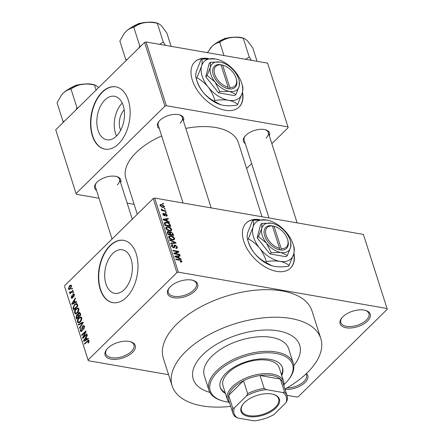 <?xml version="1.0" encoding="UTF-8"?>
<svg xmlns="http://www.w3.org/2000/svg" width="443" height="443" viewBox="0 0 443 443"><rect width="100%" height="100%" fill="white"/><g stroke="black" fill="none" stroke-linecap="round" stroke-linejoin="round"><path stroke-width="0.66" d="M194.931 291.034A15.81 8.124 -17.7 0 1 174.559 297.879A15.81 8.124 -17.7 0 1 169.065 288.1A15.81 8.124 -17.7 0 1 170.284 286.737A15.81 8.124 -17.7 0 1 193.192 280.402A15.81 8.124 -17.7 0 1 194.931 291.034M169.398 287.69A14.757 7.581 162.3 0 0 168.274 292.513A14.757 7.581 162.3 0 0 179.027 296.422A14.757 7.581 162.3 0 0 193.835 290.027A14.757 7.581 162.3 0 0 196.393 283.537A14.757 7.581 162.3 0 0 192.683 280.258M367.485 321.081A15.81 8.124 -17.7 0 1 347.113 327.925A15.81 8.124 -17.7 0 1 341.619 318.146A15.81 8.124 -17.7 0 1 342.838 316.784A15.81 8.124 -17.7 0 1 365.746 310.449A15.81 8.124 -17.7 0 1 367.485 321.081M341.952 317.736A14.757 7.581 162.3 0 0 340.828 322.559A14.757 7.581 162.3 0 0 351.581 326.469A14.757 7.581 162.3 0 0 366.389 320.073A14.757 7.581 162.3 0 0 368.947 313.583A14.757 7.581 162.3 0 0 365.237 310.305M306.478 373.532A15.81 8.124 -17.7 0 1 305.05 382.475A15.81 8.124 -17.7 0 1 285.015 389.358M286.87 387.974A14.757 7.581 162.3 0 0 303.953 381.473A14.757 7.581 162.3 0 0 306.512 374.983A14.757 7.581 162.3 0 0 306.019 373.97M132.496 352.429A15.81 8.124 -17.7 0 1 112.123 359.279A15.81 8.124 -17.7 0 1 106.63 349.499A15.81 8.124 -17.7 0 1 107.848 348.137A15.81 8.124 -17.7 0 1 130.757 341.797A15.81 8.124 -17.7 0 1 132.496 352.429M106.962 349.084A14.757 7.581 162.3 0 0 105.838 353.907A14.757 7.581 162.3 0 0 116.592 357.817A14.757 7.581 162.3 0 0 131.399 351.426A14.757 7.581 162.3 0 0 133.958 344.936A14.757 7.581 162.3 0 0 130.248 341.658M259.753 219.623A31.625 19.027 45.5 0 0 246.225 222.984A31.625 19.027 45.5 0 0 243.744 241.241A31.625 19.027 45.5 0 0 265.462 267.146A31.625 19.027 45.5 0 0 290.569 268.081A31.625 19.027 45.5 0 0 293.903 253.125M258.286 219.695A31.625 19.027 45.5 0 0 246.103 223.106M120.634 130.297A13.999 8.561 99.9 0 1 124.19 109.87M104.897 99.98A22.095 13.511 -80.1 0 0 96.862 123.398A22.095 13.511 -80.1 0 0 106.868 139.805A22.095 13.511 -80.1 0 0 116.42 136.095A22.095 13.511 -80.1 0 0 124.461 112.677A22.095 13.511 -80.1 0 0 114.449 96.269A22.095 13.511 -80.1 0 0 104.897 99.98M122.235 103.092A22.095 13.511 -80.1 0 0 116.503 136.012M102.084 92.133A31.625 19.337 -80.1 0 0 90.577 125.651A31.625 19.337 -80.1 0 0 104.908 149.136A31.625 19.337 -80.1 0 0 118.58 143.825A31.625 19.337 -80.1 0 0 130.081 110.307A31.625 19.337 -80.1 0 0 115.756 86.822A31.625 19.337 -80.1 0 0 102.084 92.133M115.922 86.856A31.625 19.337 -80.1 0 0 102.411 92.194A31.625 19.337 -80.1 0 0 90.904 125.579A31.625 19.337 -80.1 0 0 105.069 149.164M124.284 289.611A22.095 13.511 99.9 0 1 114.731 293.321A22.095 13.511 99.9 0 1 104.725 276.914A22.095 13.511 99.9 0 1 112.76 253.496A22.095 13.511 99.9 0 1 122.312 249.786A22.095 13.511 99.9 0 1 132.324 266.193A22.095 13.511 99.9 0 1 124.284 289.611M109.947 245.649A31.625 19.337 -80.1 0 0 98.446 279.168A31.625 19.337 -80.1 0 0 112.771 302.652A31.625 19.337 -80.1 0 0 126.443 297.342A31.625 19.337 -80.1 0 0 137.945 263.823A31.625 19.337 -80.1 0 0 123.619 240.344A31.625 19.337 -80.1 0 0 109.947 245.649M123.785 240.372A31.625 19.337 -80.1 0 0 110.274 245.71A31.625 19.337 -80.1 0 0 98.767 279.096A31.625 19.337 -80.1 0 0 112.937 302.68M159.325 128.653A13.705 7.044 -17.7 0 1 158.815 121.543A13.705 7.044 -17.7 0 1 159.873 120.369A13.705 7.044 -17.7 0 1 179.725 114.875A13.705 7.044 -17.7 0 1 183.43 120.961M159.153 121.133A12.648 6.501 162.3 0 0 158.229 125.214L183.059 203.01M96.53 190.407A13.705 7.044 -17.7 0 1 96.02 183.297A13.705 7.044 -17.7 0 1 97.078 182.117A13.705 7.044 -17.7 0 1 116.93 176.624A13.705 7.044 -17.7 0 1 120.629 182.715M96.358 182.887A12.648 6.501 162.3 0 0 95.433 186.963L112.057 239.048M245.272 143.621A13.705 7.044 -17.7 0 1 244.763 136.51A13.705 7.044 -17.7 0 1 245.821 135.331A13.705 7.044 -17.7 0 1 265.673 129.838A13.705 7.044 -17.7 0 1 269.377 135.929M245.101 136.101A12.648 6.501 162.3 0 0 244.176 140.176L269.006 217.978M284.927 389.076A78.007 40.086 162.3 0 0 307.27 372.762A78.007 40.086 162.3 0 0 320.776 338.458A78.007 40.086 162.3 0 0 263.945 317.792A78.007 40.086 162.3 0 0 185.661 351.587A78.007 40.086 162.3 0 0 172.155 385.892A78.007 40.086 162.3 0 0 230.698 406.381M320.776 338.458L311.977 310.892A78.007 40.086 162.3 0 0 255.146 290.226A78.007 40.086 162.3 0 0 176.862 324.021A78.007 40.086 162.3 0 0 163.356 358.326L172.155 385.892M262.023 216.76L238.367 142.64A59.03 30.334 162.3 0 0 185.8 128.392M161.656 135.946A59.03 30.334 162.3 0 0 136.117 152.575A59.03 30.334 162.3 0 0 125.895 178.535L137.286 214.24M208.343 58.526A31.625 19.027 45.5 0 0 194.809 61.887A31.625 19.027 45.5 0 0 192.334 80.144A31.625 19.027 45.5 0 0 214.052 106.049A31.625 19.027 45.5 0 0 239.154 106.984A31.625 19.027 45.5 0 0 242.493 92.028M206.87 58.598A31.625 19.027 45.5 0 0 194.693 62.003M202.916 354.594A55.868 28.706 162.3 0 0 193.242 379.164A55.868 28.706 162.3 0 0 209.871 392.393A55.868 28.706 162.3 0 1 193.242 379.164A55.868 28.706 162.3 0 1 202.916 354.594A55.868 28.706 162.3 0 1 258.983 330.389A55.868 28.706 162.3 0 1 299.69 345.191A55.868 28.706 162.3 0 0 258.983 330.389A55.868 28.706 162.3 0 0 202.916 354.594M164.22 208.459L165.04 208.603L165.217 209.151L164.392 209.007L164.22 208.459M163.572 210.414L165.737 210.796L165.915 211.344L161.734 210.613L161.557 210.065L162.221 210.181L161.274 209.401L161.33 208.919L162.686 210.165L163.572 210.414L163.124 210.857M165.416 212.219L166.241 212.358L166.413 212.906L165.593 212.767L165.416 212.219M166.02 215.652L166.579 214.966L165.693 214.113L165.355 214.19L165.112 215.686L164.447 215.819L162.863 214.379L162.941 213.471L163.65 213.316L163.899 213.875L163.45 214.462L164.187 215.259L164.663 213.67L165.411 213.548L167.188 215.11L167.105 216.001L166.269 216.212L166.02 215.652L166.524 215.531L166.136 215.913M165.693 214.113L164.503 215.027L165.372 214.174M163.899 213.875L163.068 214.838M163.838 215.603L164.48 215.143M167.41 221.118L169.281 221.888L169.464 222.464L163.179 219.794L162.996 219.219L168.19 218.471L168.373 219.041L166.806 219.219L167.41 221.118L167.072 221.45M171.74 229.369L171.336 230.786L169.536 230.98C167.947 230.82 166.712 229.934 165.837 228.339L166.036 227.06L168.119 226.738L170.356 227.647L171.74 229.369L171.004 230.089M174.614 238.373L174.21 239.79L172.41 239.99C170.821 239.824 169.586 238.943 168.711 237.343L168.91 236.064L170.992 235.748L173.23 236.651L174.614 238.373L173.883 239.093M181.907 261.232L181.774 262.018L180.495 262.106L180.24 261.547L181.226 261.088L180.606 260.423L175.86 259.526L175.683 258.978L179.587 259.653L181.907 261.232L180.96 262.162M180.528 262.112L181.226 261.088M176.918 272.606L153.272 198.519L154.696 198.071L363.404 234.413L387.049 308.5L178.341 272.163L176.918 272.606L88.068 359.982L88.29 360.713L168.578 374.695M154.696 198.071L178.341 272.163M179.21 258.081L181.076 258.856L181.259 259.426L174.979 256.757L174.791 256.181L179.985 255.434L180.168 256.01L178.601 256.187L179.21 258.081L178.872 258.413M175.007 253.457L179.609 254.26L179.786 254.808L174.033 253.806L173.85 253.224L177.721 251.713L173.108 250.91L172.936 250.361L178.684 251.364L178.872 251.951L174.559 253.9M175.328 245.527L174.459 247.703L173.562 247.881L171.485 246.048L171.602 244.901L172.676 244.697L172.931 245.256L172.211 245.4L172.155 246.147L173.407 247.338L173.938 247.266L174.038 245.572L175.146 244.973L177.355 246.972L177.222 248.218L175.993 248.451L175.744 247.892L176.558 247.726L176.668 246.806L175.328 245.527L174.038 246.391M174.038 245.572L174.243 245.14M169.575 239.84L175.877 242.565L176.048 243.102L170.815 243.722L170.633 243.157L175.301 242.747L169.758 240.416L169.575 239.84M169.409 232.569L170.848 231.8L173.069 233.766L173.612 235.466L167.858 234.463L167.371 231.7L168.285 231.501L169.675 232.304L169.835 231.966M166.657 222.27C168.246 222.414 169.436 223.272 170.223 224.85L170.738 226.456L164.984 225.454L164.325 223.073L164.552 222.536L166.657 222.27L166.175 222.74M161.678 204.389L164.375 206.305L164.226 207.252L162.697 207.451L160.045 205.546L160.194 204.6L161.678 204.389L161.158 204.904M162.57 203.287L163.389 203.431L163.567 203.979L162.742 203.835L162.57 203.287M286.914 395.3L296.993 397.055L298.416 396.607L387.271 309.236L387.049 308.5M88.29 360.713L64.645 286.627L88.068 359.982M72.226 288.1L72.397 288.648L71.799 289.235L71.622 288.686L72.226 288.1M73.422 291.854L73.599 292.402L73.001 292.995L72.824 292.446L73.422 291.854M76.462 301.384L76.65 301.96L71.916 304.424L71.727 303.848L75.371 297.967L75.554 298.538L74.452 300.249L75.055 302.143L76.462 301.384M78.245 307.946L77.758 307.857L78.904 308.799L78.743 311.019L77.475 312.98L75.509 313.965L74.59 313.035C74.385 311.263 74.878 309.851 76.074 308.799L78.012 307.874M81.119 316.95L80.632 316.867L81.778 317.803L81.617 320.029L80.349 321.983L78.383 322.975L77.464 322.039C77.259 320.267 77.752 318.855 78.948 317.808L80.886 316.883M84.519 326.402L83.683 329.614L83.45 329.121L84.015 326.84L83.489 326.203L82.941 326.436L81.889 331.17L80.964 331.574L80.238 330.744L80.969 327.859L80.726 330.245L81.207 330.838L82.105 330.018L82.021 327.709L82.758 325.893L83.738 325.483L84.519 326.402M88.262 338.352L88.445 338.928L83.71 341.392L83.528 340.817L87.171 334.93L87.354 335.506L86.252 337.217L86.856 339.111L88.262 338.352M153.272 198.519L64.423 285.89M89.049 341.813L88.14 343.137L87.908 342.644L88.572 341.121L88.068 340.844L84.591 344.156L84.419 343.607L88.539 340.063L89.071 340.661L89.049 341.813M89.159 341.221L88.068 340.844M86.795 333.756L86.972 334.304L82.769 338.435L82.581 337.854L85.211 332.228L81.844 335.539L81.667 334.991L85.87 330.86L86.058 331.447L83.434 337.062L86.795 333.756M83.062 322.061L83.234 322.598L79.552 328.352L79.369 327.787L82.669 322.842L78.494 325.046L78.311 324.47L83.062 322.061M80.255 313.262L80.798 314.962L76.595 319.093L76.052 317.387L76.628 314.846L77.697 314.569L78.489 312.808L79.535 312.326L80.255 313.262M77.475 314.48L78.173 314.652M77.409 304.347L77.924 305.952L73.721 310.089L73.029 307.608L74.623 304.363L76.584 303.344L77.409 304.347M74.352 294.54L73.798 296.843L73.903 294.927L73.195 294.656L72.458 298.05L71.766 298.355L71.196 297.674L71.661 295.547L71.622 297.225L72.22 297.569L72.94 294.185L73.737 293.831L74.352 294.54M74.452 295.027L73.195 294.656M72.674 297.796L71.96 297.674L72.757 297.657M72.923 290.292L73.101 290.841L70.044 293.842L69.867 293.294L70.354 292.817L69.606 292.696L69.601 292.015L70.088 291.743L70.681 292.358L72.923 290.292M70.98 292.923L70.337 292.823M70.16 292.192L71.423 292.491M71.539 285.735L70.448 288.819L69.036 289.539L68.377 288.847L69.44 285.796L70.874 285.037L71.539 285.735M293.798 365.608A55.868 28.706 162.3 0 0 299.69 345.191L299.69 345.191A55.868 28.706 162.3 0 1 293.798 365.608M144.584 42.417L146.007 41.969L166.352 105.722L164.929 106.17L144.584 42.417L55.729 129.793L76.301 194.278L99.027 198.231M127.147 203.132L134.129 204.345M76.301 194.278L55.729 129.793M166.352 105.722L287.961 126.897L288.183 127.628L271.852 143.687M251.641 163.567L246.618 168.501M287.961 126.897L267.616 63.144L146.007 41.969M164.929 106.17L76.08 193.541M239.037 107.101A31.625 19.027 45.5 0 0 242.338 92.698M180.14 123.082A12.648 6.501 162.3 0 0 182.328 117.522A12.648 6.501 162.3 0 0 179.21 114.731M117.345 184.836A12.648 6.501 162.3 0 0 119.532 179.271A12.648 6.501 162.3 0 0 116.415 176.486M266.088 138.05A12.648 6.501 162.3 0 0 268.275 132.485A12.648 6.501 162.3 0 0 265.158 129.699M290.447 268.198A31.625 19.027 45.5 0 0 293.748 253.8M88.5 342.744L87.908 342.644M85.039 343.713L84.419 343.607M84.497 340.983L83.528 340.817M87.78 339.272L86.856 339.111M84.918 340.102L86.307 339.41L85.82 337.882L84.043 340.628L84.918 340.102L85.87 340.268M87.21 339.565L86.307 339.41M84.884 340.778L84.043 340.628M86.501 338.003L85.82 337.882M83.245 337.97L82.581 337.854M85.66 332.305L85.211 332.228M82.293 335.102L81.667 334.991M84.054 337.173L83.434 337.062M84.02 329.221L83.45 329.121M84.641 326.945L84.015 326.84M82.005 331.048L80.238 330.744M82.26 330.7L81.728 330.611M82.514 330.09L82.105 330.018M82.525 327.798L82.021 327.709M84.441 326.186L82.758 325.893M79.856 327.87L79.369 327.787M83.035 322.908L82.669 322.842M79.275 324.641L78.311 324.47M78.494 322.222L77.464 322.039M79.629 317.924L78.948 317.808M77.951 321.552L78.632 322.26L80.183 321.43L81.285 318.29L80.604 317.603L79.114 318.367L78.234 319.53L77.951 321.552M80.764 321.529L80.183 321.43M81.894 318.395L81.285 318.29M76.733 317.509L76.052 317.387M78.273 315.128L76.628 314.846M80.2 313.107L78.489 312.808M76.91 318.063L78.167 316.828L77.614 315.261L76.872 315.322L76.606 317.105L76.91 318.063L77.531 318.168M78.788 316.933L78.167 316.828M78.356 315.394L76.872 315.322M79.28 316.452L78.655 316.346L80.133 314.895L79.269 313.063L80.244 313.229M80.753 315.006L80.133 314.895M80.283 313.351L78.666 313.351L78.311 315.261L78.655 316.346M80.443 313.849L79.762 313.733M75.62 313.212L74.59 313.035M76.755 308.915L76.074 308.799M75.077 312.548L75.759 313.251L77.309 312.426L78.411 309.286L77.73 308.594L76.24 309.358L75.36 310.526L75.077 312.548M77.89 312.525L77.309 312.426M79.02 309.391L78.411 309.286M73.621 307.708L73.029 307.608M75.293 304.479L74.623 304.363M74.036 309.053L77.259 305.886L76.944 304.9L75.891 304.125L74.795 304.917L73.56 307.22L74.036 309.053L74.657 309.164M77.879 305.997L77.259 305.886M77.375 304.247L75.891 304.125M77.625 305.022L76.944 304.9M72.696 304.014L71.727 303.848M75.98 302.309L75.055 302.143M73.123 303.134L74.507 302.442L74.02 300.919L72.248 303.665L73.123 303.134L74.075 303.3M75.415 302.602L74.507 302.442M73.089 303.809L72.248 303.665M74.706 301.035L74.02 300.919M74.081 296.439L73.566 296.345M72.586 297.917L71.196 297.674M72.929 297.231L72.419 297.142M74.308 294.423L72.94 294.185M73.444 292.557L72.824 292.446M70.492 293.404L69.867 293.294M70.138 292.109L69.601 292.015M71.96 291.959L71.34 291.848M72.248 288.797L71.622 288.686M70.083 289.141L68.377 288.847M70.127 285.912L69.44 285.796M68.815 288.432L69.219 288.825L70.271 288.271L71.102 286.15L70.697 285.757L69.645 286.311L68.815 288.432M70.852 288.371L70.271 288.271M71.633 286.239L71.102 286.15M180.722 259.199L181.076 258.856M179.304 256.104L179.985 255.434M178.119 256.658L178.601 256.187M176.641 256.979L178.479 257.782L177.992 256.253L175.472 256.536L176.641 256.979L176.292 257.317M178.147 258.103L178.479 257.782M175.162 256.84L175.472 256.536M179.166 254.697L179.609 254.26M176.563 252.853L177.721 251.713M177.571 252.46L178.684 251.364M175.954 248.357L177.355 246.972M171.447 245.904L172.676 244.697M171.718 246.574L172.155 246.147M173.014 247.72L173.407 247.338M173.357 247.836L173.938 247.266M174.027 246.075L175.146 244.973M175.234 243.196L175.877 242.565M174.791 243.251L175.301 242.747M170.5 236.23L170.992 235.748M172.908 236.972L173.23 236.651M168.949 237.88L169.381 237.459L172.244 239.441L173.778 239.214L173.938 238.262L171.148 236.291L169.924 236.296L168.705 237.326M171.823 239.862L172.244 239.441M169.924 236.296L169.381 237.459M167.249 232.52L168.285 231.501M169.641 232.99L170.848 231.8M168.357 234.031L170.079 234.33L169.508 232.719L168.55 232.066L167.991 232.165L168.357 234.031L167.908 234.469M169.63 234.768L170.079 234.33M170.749 234.447L172.764 234.801L172.139 233.057L171.031 232.353L170.4 232.464L170.749 234.447L170.3 234.89M172.316 235.239L172.764 234.801M169.918 233.843L170.405 233.367M167.626 227.226L168.119 226.738M170.034 227.962L170.356 227.647M166.075 228.876L166.507 228.45L169.37 230.438L170.904 230.21L171.064 229.252L168.274 227.287L167.05 227.292L165.832 228.322M168.949 230.853L169.37 230.438M167.05 227.292L166.507 228.45M169.741 225.326L170.223 224.85M165.483 225.022L169.891 225.792L168.296 223.283L166.823 222.818L165.04 223.294L165.483 225.022L165.034 225.465M169.442 226.235L169.891 225.792M164.691 224.529L165.173 224.053M164.475 223.848L165.195 222.995L164.442 223.737M168.927 222.236L169.281 221.888M167.504 219.141L168.19 218.471M166.324 219.695L166.806 219.219M164.84 220.01L166.679 220.813L166.191 219.285L163.672 219.567L164.84 220.01L164.497 220.354M166.346 221.14L166.679 220.813M163.362 219.872L163.672 219.567M166.208 216.073L167.188 215.11M162.802 214.146L163.65 213.316M164.519 214.429L165.411 213.548M165.793 212.801L166.241 212.358M165.294 211.233L165.737 210.796M161.778 210.619L162.221 210.181M161.457 209.689L161.977 209.179M161.701 209.888L162.027 209.561M162.155 210.685L162.686 210.165M164.591 209.041L165.04 208.603M163.151 207.512L164.375 206.305M160.648 205.668L162.52 206.903L163.677 206.765L163.777 206.183L161.894 204.948L160.748 205.076L160.272 206.034M162.105 207.313L162.52 206.903M162.941 203.874L163.389 203.431M281.72 375.575A32.677 16.79 162.3 0 0 282.545 367.745A32.677 16.79 162.3 0 0 258.734 359.09A32.677 16.79 162.3 0 0 225.941 373.25A32.677 16.79 162.3 0 0 220.282 387.619A32.677 16.79 162.3 0 0 225.487 393.522M281.449 374.712A32.677 16.79 162.3 0 0 282.396 367.319M284.018 384.579A43.22 22.211 162.3 0 0 285.104 383.549A43.22 22.211 162.3 0 0 288.426 379.834A43.22 22.211 162.3 0 0 273.414 353.104A43.22 22.211 162.3 0 0 217.723 371.815A43.22 22.211 162.3 0 0 222.491 400.876A43.22 22.211 162.3 0 0 228.832 402.194M222.491 400.876L221.506 400.583A44.272 22.748 -17.7 0 1 208.963 390.283A44.272 22.748 -17.7 0 1 216.627 370.813A44.272 22.748 -17.7 0 1 261.06 351.631A44.272 22.748 -17.7 0 1 293.316 363.36A44.272 22.748 -17.7 0 1 289.058 379.025L288.426 379.834M293.316 363.36L288.642 348.713A44.272 22.748 162.3 0 0 256.386 336.985A44.272 22.748 162.3 0 0 211.953 356.166A44.272 22.748 162.3 0 0 204.289 375.636L208.963 390.283M229.646 403.086A29.515 15.167 -17.7 0 1 227.42 399.58L223.023 385.798A29.515 15.167 -17.7 0 1 228.134 372.818A29.515 15.167 -17.7 0 1 257.754 360.026A29.515 15.167 -17.7 0 1 279.256 367.845L283.658 381.633A29.515 15.167 -17.7 0 1 283.874 385.781M220.154 387.182A32.677 16.79 162.3 0 0 225.21 392.659M158.245 23.435L156.711 22.97A21.214 10.903 162.3 0 0 154.59 22.471A21.214 10.903 162.3 0 0 144.706 22.626C148.87 22.028 153.073 22.261 157.32 23.318L158.301 23.446L161.241 25.506L166.878 33.059L171.12 46.343M165.521 45.369L163.306 42.074L157.32 23.318M163.306 42.074L159.558 44.328M133.803 27.3C136.931 25.002 140.564 23.446 144.706 22.626A21.214 10.903 162.3 0 0 125.973 31.475C128.476 29.155 131.084 27.765 133.803 27.3L139.789 46.055L138.825 48.082M140.686 46.249L139.789 46.055M127.329 59.39L125.84 59.777L119.854 41.016L124.195 33.485L125.973 31.475A21.214 10.903 162.3 0 0 124.339 33.297A21.214 10.903 162.3 0 0 124.25 33.413M125.84 59.777L126.266 60.431M248.744 416.525A20.134 10.344 -17.7 0 1 242.969 404.249A20.134 10.344 -17.7 0 1 271.681 393.977A20.134 10.344 -17.7 0 1 273.685 394.447A20.134 10.344 -17.7 0 1 275.097 408.739A20.134 10.344 -17.7 0 1 248.744 416.525M243.163 404.005A19.503 10.023 162.3 0 0 241.468 410.661A19.503 10.023 162.3 0 0 248.938 415.656A19.503 10.023 162.3 0 0 269.903 411.32A19.503 10.023 162.3 0 0 278.625 398.805A19.503 10.023 162.3 0 0 273.386 394.359M227.42 399.58A29.515 15.167 -17.7 0 1 240.615 380.637A29.515 15.167 -17.7 0 1 272.345 374.075A29.515 15.167 -17.7 0 1 283.658 381.633M282.839 392.515L284.511 391.989A28.463 14.625 -17.7 0 1 287.053 395.737L282.927 382.813A28.463 14.625 162.3 0 0 280.386 379.07A28.463 14.625 162.3 0 0 272.024 375.526A28.463 14.625 162.3 0 0 260.058 375.526A28.463 14.625 162.3 0 0 243.517 380.731L228.666 395.333A28.463 14.625 162.3 0 0 228.699 400.118L232.824 413.042A28.463 14.625 -17.7 0 1 232.791 408.258L234.485 407.721A27.405 14.082 162.3 0 0 237.586 417.987L254.022 420.85A27.405 14.082 162.3 0 0 273.929 414.587L285.934 402.781A27.405 14.082 162.3 0 0 282.839 392.515L266.404 389.652A27.405 14.082 162.3 0 0 246.496 395.915L234.485 407.721M246.496 395.915L247.643 393.655L243.517 380.731A28.463 14.625 162.3 0 0 228.666 395.333L232.791 408.258M284.511 391.989L280.386 379.07L260.058 375.526L264.183 388.45L266.404 389.652M237.586 417.987L235.366 416.785A28.463 14.625 -17.7 0 1 232.824 413.042M287.053 395.737A28.463 14.625 -17.7 0 1 287.081 400.522L285.934 402.781M247.643 393.655A28.463 14.625 -17.7 0 1 264.183 388.45M251.469 60.337L249.254 57.042L245.505 59.296M257.067 61.311L252.826 48.021L247.188 40.468L244.248 38.414L243.268 38.281L249.254 57.042M223.992 55.552L219.75 42.262C222.879 39.97 226.511 38.408 230.653 37.589C234.818 36.996 239.021 37.223 243.268 38.281M207.44 52.667L211.92 46.443C214.423 44.123 217.031 42.727 219.75 42.262M244.193 38.397L242.659 37.937A21.214 10.903 162.3 0 0 230.653 37.589A21.214 10.903 162.3 0 0 211.92 46.443A21.214 10.903 -17.7 0 0 210.287 48.265L210.143 48.453M95.45 85.183L93.91 84.718A21.214 10.903 162.3 0 0 91.795 84.225A21.214 10.903 162.3 0 0 81.911 84.375C86.069 83.782 90.278 84.009 94.52 85.067L95.5 85.2L98.711 87.531M96.12 90.079L94.52 85.067M71.007 89.049C74.136 86.75 77.769 85.194 81.911 84.375A21.214 10.903 162.3 0 0 63.177 93.229C65.68 90.909 68.288 89.514 71.007 89.049L76.993 107.804L76.03 109.831M77.89 108.003L76.993 107.804M64.528 121.138L63.044 121.526L57.058 102.77L61.4 95.239L63.177 93.229A21.214 10.903 162.3 0 0 61.544 95.051A21.214 10.903 162.3 0 0 61.455 95.162M63.044 121.526L63.471 122.185M272.417 225.958L279.544 248.29L279.217 249.747L280.862 250.029A14.757 8.877 45.5 0 0 287.773 240.089L287.551 239.342A13.705 8.245 45.5 0 0 274.909 226.489A13.705 8.245 45.5 0 0 274.062 226.246L272.417 225.958A13.705 8.245 45.5 0 0 266.121 235.41A13.705 8.245 45.5 0 0 279.544 248.29M271.542 225.686A14.757 8.877 45.5 0 0 264.698 235.853A14.757 8.877 45.5 0 0 279.217 249.747M273.724 223.759A17.919 10.782 45.5 0 0 271.526 223.211A17.919 10.782 45.5 0 0 261.769 228.427A17.919 10.782 45.5 0 0 266.442 243.074A17.919 10.782 45.5 0 0 280.873 252.504A17.919 10.782 45.5 0 0 290.636 247.288A17.919 10.782 45.5 0 0 290.254 240.571A17.919 10.782 45.5 0 0 285.962 232.641A17.919 10.782 45.5 0 0 273.724 223.759L271.526 223.211L261.885 223.361L261.769 228.427L258.49 236.601L266.442 243.074L271.232 252.654L280.873 252.504L287.363 255.461L290.636 247.288L290.752 242.221M287.363 255.461L286.056 256.741L269.931 253.933L257.189 237.885L260.578 224.645L261.885 223.361M258.49 236.601L257.189 237.885M271.232 252.654L269.931 253.933M269.826 220.791L266.719 220.016L253.108 220.226C253.756 221.766 253.701 224.152 252.942 227.381L248.318 238.921C252.51 241.075 256.253 244.121 259.543 248.058A25.301 15.223 45.5 0 0 279.915 261.37A25.301 15.223 45.5 0 0 293.698 254.005A25.301 15.223 45.5 0 0 293.161 244.519A25.301 15.223 45.5 0 0 287.097 233.328A25.301 15.223 45.5 0 0 269.826 220.791A25.301 15.223 45.5 0 0 266.719 220.016A25.301 15.223 45.5 0 0 252.942 227.381A25.301 15.223 45.5 0 0 259.543 248.058C262.616 252.117 264.87 256.624 266.304 261.575L265.601 262.273C261.403 260.113 257.665 257.067 254.376 253.136C251.303 249.071 249.049 244.564 247.615 239.613L248.313 241.944A25.301 15.223 45.5 0 0 254.376 253.136A25.301 15.223 45.5 0 0 271.648 265.673A25.301 15.223 45.5 0 0 271.764 265.711M266.304 261.575C271.277 260.827 275.812 260.755 279.915 261.37C283.852 262.156 286.909 263.546 289.074 265.545L293.698 254.005C294.451 250.804 294.506 248.418 293.859 246.851M289.074 265.545L288.371 266.237C283.398 266.991 278.863 267.057 274.754 266.448L271.864 265.739L265.601 262.273M253.108 220.226L252.399 220.919L247.781 232.459C247.022 235.687 246.967 238.074 247.615 239.613L248.318 238.921M274.909 226.489L274.162 226.246A14.757 8.877 45.5 0 0 273.181 225.974M280.862 250.029L281.189 248.578L274.062 226.246M281.189 248.578A13.705 8.245 45.5 0 0 287.551 239.342M272.595 226.511L273.176 225.941M221.002 64.861L228.128 87.193L227.813 88.678L229.446 88.932A14.757 8.877 45.5 0 0 236.363 78.992L236.136 78.239A13.705 8.245 45.5 0 0 223.494 65.387A13.705 8.245 45.5 0 0 222.646 65.143L221.002 64.861A13.705 8.245 45.5 0 0 214.705 74.308A13.705 8.245 45.5 0 0 228.128 87.193M220.127 64.584A14.757 8.877 45.5 0 0 213.282 74.756A14.757 8.877 45.5 0 0 227.807 88.644M222.314 62.662A17.919 10.782 45.5 0 0 220.116 62.114A17.919 10.782 45.5 0 0 210.353 67.33A17.919 10.782 45.5 0 0 215.027 81.977A17.919 10.782 45.5 0 0 229.463 91.402A17.919 10.782 45.5 0 0 239.22 86.186A17.919 10.782 45.5 0 0 238.843 79.469A17.919 10.782 45.5 0 0 234.546 71.544A17.919 10.782 45.5 0 0 222.314 62.662L220.116 62.114L210.469 62.264L210.353 67.33L207.08 75.504L215.027 81.977L219.817 91.551L229.463 91.402L235.947 94.359L239.22 86.186L239.336 81.119M235.947 94.359L234.646 95.644L218.515 92.836L205.774 76.783L209.168 63.543L210.469 62.264M207.08 75.504L205.774 76.783M219.817 91.551L218.515 92.836M218.416 59.689L215.309 58.919L201.692 59.124C202.34 60.669 202.285 63.05 201.526 66.284L196.908 77.818C201.1 79.978 204.838 83.024 208.127 86.955A25.301 15.223 45.5 0 0 228.505 100.268A25.301 15.223 45.5 0 0 242.282 92.903A25.301 15.223 45.5 0 0 241.751 83.417A25.301 15.223 45.5 0 0 235.687 72.231A25.301 15.223 45.5 0 0 218.416 59.689A25.301 15.223 45.5 0 0 215.309 58.919A25.301 15.223 45.5 0 0 201.526 66.284A25.301 15.223 45.5 0 0 208.127 86.955C211.2 91.02 213.454 95.527 214.888 100.478L214.185 101.17C209.993 99.016 206.25 95.97 202.966 92.033C199.893 87.969 197.633 83.467 196.199 78.511L196.902 80.842A25.301 15.223 45.5 0 0 202.966 92.033A25.301 15.223 45.5 0 0 220.237 104.576A25.301 15.223 45.5 0 0 220.348 104.609M214.888 100.478C219.861 99.725 224.396 99.658 228.505 100.268C232.442 101.059 235.493 102.449 237.658 104.443L242.282 92.903C243.041 89.707 243.096 87.321 242.448 85.748M237.658 104.443L236.955 105.135C231.982 105.888 227.447 105.96 223.344 105.345L220.448 104.642L214.185 101.17M201.692 59.124L200.989 59.822L196.365 71.356C195.607 74.59 195.551 76.971 196.199 78.511L196.908 77.818M223.494 65.387L222.751 65.149A14.757 8.877 45.5 0 0 221.771 64.872M229.446 88.932L229.773 87.476L222.646 65.143M229.773 87.476A13.705 8.245 45.5 0 0 236.136 78.239M221.179 65.414L221.76 64.839M87.941 340.916L87.271 340.8M82.608 328.961L82.11 328.878M82.476 323.783L82.077 323.711M78.522 315.914L77.835 315.798M73.915 308.666L73.228 308.55M72.995 296.45L72.392 296.345M179.138 260.096L179.587 259.653M173.49 247.87L174.675 246.701M173.905 243.357L174.464 242.808M172.587 234.242L173.069 233.766M167.57 233.55L168.052 233.079M164.209 215.763L165.3 214.689M146.904 22.322A15.81 8.124 162.3 0 0 131.959 27.089M232.852 37.284A15.81 8.124 162.3 0 0 217.906 42.057M84.109 84.07A15.81 8.124 162.3 0 0 69.163 88.844M88.273 340.805L89.137 340.955M83.489 326.203L84.513 326.38M81.207 330.838L82.06 330.982M78.632 322.26L79.806 322.465M80.604 317.603L81.778 317.803M77.359 315.084L78.306 315.25M75.759 313.251L76.932 313.456M77.73 308.594L78.904 308.799M73.555 294.506L74.385 294.65M70.404 292.424L71.323 292.585M69.219 288.825L70.243 289.002M70.697 285.757L71.589 285.912M176.558 247.726L175.943 248.335M172.211 245.4L171.502 246.092M173.778 239.214L172.931 240.051M167.991 232.165L167.332 232.813M170.4 232.464L169.697 233.151M170.904 230.21L170.057 231.041M163.489 213.975L162.919 214.534M160.748 205.076L160.106 205.713M163.677 206.765L162.946 207.49M129.954 28.302L139.013 23.39L149.236 22.15M211.178 207.905L182.328 117.522M268.275 132.485L297.126 222.873M119.532 179.271L132.269 219.174M215.902 43.27L224.961 38.358L235.183 37.118M67.159 90.056L76.213 85.145L86.44 83.904M293.161 244.519L293.936 247.083M290.254 240.571L290.802 242.382M241.751 83.417L242.52 85.981M238.843 79.469L239.392 81.285"/></g></svg>

